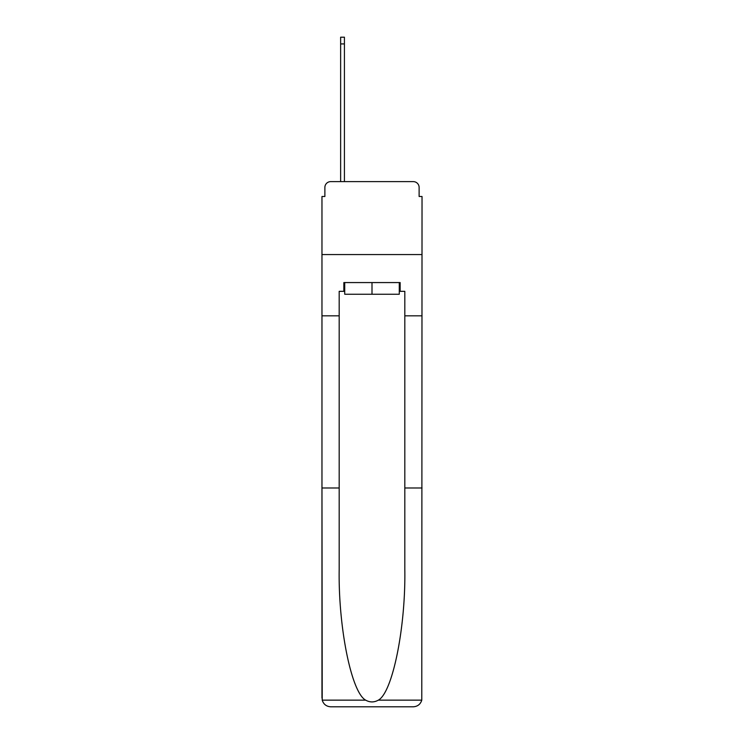 <?xml version="1.0" encoding="UTF-8"?>
<svg xmlns="http://www.w3.org/2000/svg" width="744" height="744" viewBox="0 0 744 744"><rect width="100%" height="100%" fill="white"/><g stroke="black" fill="none" stroke-linecap="round" stroke-linejoin="round"><path stroke-width="1.12" d="M324.877 187.46L324.877 196.5L324.877 187.46A5.831 5.831 0 0 1 330.717 181.62L340.631 181.62L340.631 37.2L344.426 37.2L344.426 43.915L340.631 43.915M399.277 291.322L400.151 291.322L400.151 282.571L343.849 282.571L343.849 291.322L339.18 291.322L339.18 487.98L321.966 487.98L322.217 700.141C323.547 704.289 326.374 706.502 330.717 706.8L413.283 706.8C417.626 706.502 420.453 704.289 421.783 700.141L422.034 196.5L419.123 196.5L419.123 187.46A5.831 5.831 0 0 0 413.283 181.62L330.717 181.62M339.18 315.837L321.966 315.837L321.966 254.569L422.034 254.569L321.966 254.569L321.966 196.5L324.877 196.5M344.426 43.915L344.426 181.62L349.243 181.62M394.757 181.62L413.283 181.62M419.123 196.5L419.123 187.46M330.717 706.8L352.889 706.8L330.717 706.8M339.18 487.98L339.18 569.588C338.269 627.573 351.438 692.524 365.648 700.141C369.88 702.503 374.111 702.503 378.352 700.141C392.562 692.524 405.731 627.573 404.82 569.588L404.82 291.322L400.151 291.322M321.966 698.049L321.966 315.837M422.034 315.837L404.82 315.837M422.034 487.98L404.82 487.98M343.849 291.322L344.723 291.322M344.723 282.571L344.723 294.243L399.277 294.243L399.277 282.571M372 282.571L372 294.243M322.217 700.141L365.648 700.141M378.352 700.141L421.783 700.141"/></g></svg>
